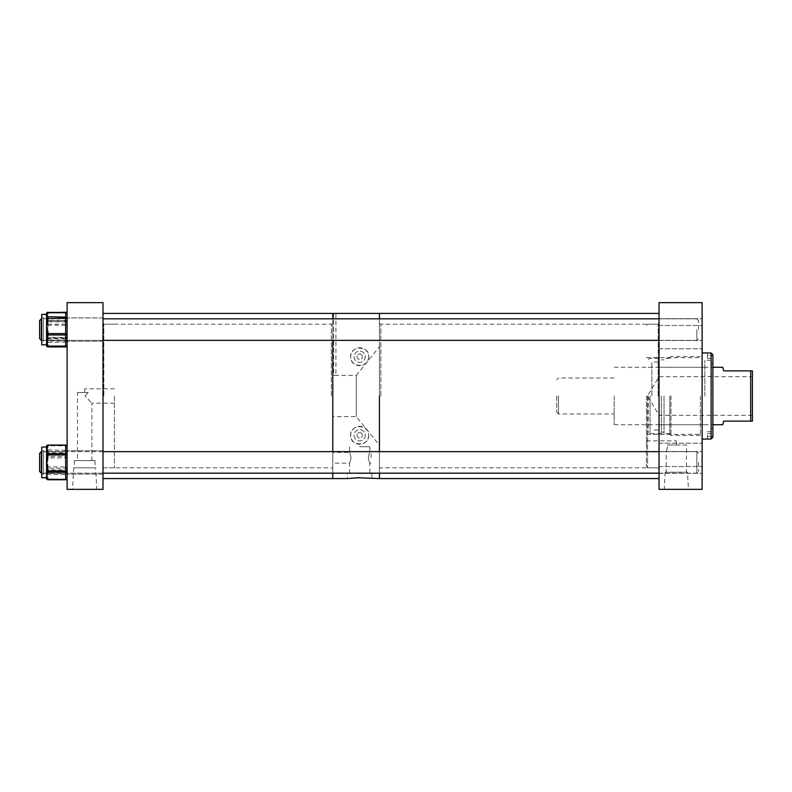 <?xml version="1.0" encoding="UTF-8"?>
<svg xmlns="http://www.w3.org/2000/svg" width="792" height="792" viewBox="0 0 792 792"><rect width="100%" height="100%" fill="white"/><g stroke="black" fill="none" stroke-linecap="round" stroke-linejoin="round"><path stroke-width="0.59" stroke-dasharray="3.96 2.97" d="M687.535 472.21L665.112 472.21L687.535 472.21L688.436 489.357L664.211 489.357L688.436 489.357M665.112 472.21L664.211 489.357M646.46 396L646.46 466.666L646.46 396M647.608 396L647.608 467.815L647.608 396M702.128 454.885L702.128 443.223L702.128 454.885M659.043 454.885L659.043 443.223L659.043 454.885M702.128 337.115L702.128 348.777L702.128 337.115M659.043 337.115L659.043 348.777L659.043 337.115M702.128 462.409L702.128 473.329L702.128 462.409M659.043 462.409L659.043 473.329L659.043 462.409M702.128 329.591L702.128 318.671L702.128 329.591M659.043 329.591L659.043 318.671L659.043 329.591M702.128 396L702.128 439.085L702.128 396M659.043 396L659.043 478.586L659.043 396M686.426 444.985L667.686 444.985L667.785 446.272L667.686 444.985L676.328 444.985L676.328 440.867L676.328 444.985L667.686 444.985L686.426 444.985L686.426 472.21L666.221 472.21L686.426 472.21M646.46 446.272L646.46 440.867L646.46 446.272M646.46 451.668L666.221 451.668L667.785 446.272L666.221 451.668L666.221 472.21M659.043 302.643L702.128 302.643L702.128 489.357L659.043 489.357L659.043 302.643M704.86 396L704.86 360.212L704.86 396M707.444 352.915L711.127 352.994L711.127 439.006L707.444 439.085M712.899 354.786L712.899 355.618L707.444 355.618L707.444 358.311L707.444 352.994L707.444 355.618L712.899 355.618L712.899 358.311L712.899 354.786L712.899 437.214M700.356 396L700.356 435.501L700.356 396M670.963 396L670.963 435.501L670.963 396M669.814 396L669.814 434.343L669.814 396M664.043 396L664.043 433.67L664.043 396M661.35 396L661.35 433.67L661.35 396M650.054 396L650.054 433.67L650.054 396M648.242 396L648.242 432.63L648.242 396M651.865 396L651.865 361.974L651.865 396M658.152 396L658.152 361.974L658.152 396M711.127 396L711.127 431.788L711.127 396M707.444 439.006L707.444 433.689L707.444 436.382L712.899 436.382L707.444 436.382L707.444 439.006M95.664 467.815L73.696 467.815L95.664 467.815L96.792 489.357L72.567 489.357L96.792 489.357M73.696 467.815L72.567 489.357M67.102 462.409L67.102 474.071L67.102 462.409M103 462.409L103 474.071L103 462.409M67.102 329.591L67.102 317.929L67.102 329.591M103 329.591L103 317.929L103 329.591M114.454 396L114.454 467.815L114.454 396M103 396L103 478.586L103 396M85.041 396L88.199 392.505L84.685 392.505L88.199 392.505L85.041 396L91.872 403.178L85.041 396M84.685 392.505L84.685 388.822L84.685 392.505M114.454 403.178L91.872 403.178L91.872 460.617L77.487 460.617L91.872 460.617M77.487 392.505L88.199 392.505L77.487 392.505L77.487 460.617M94.99 460.617L74.369 460.617L94.99 460.617L94.99 467.815L74.369 467.815L94.99 467.815M74.369 460.617L74.369 467.815M103 489.357L103 302.643L67.102 302.643L67.102 489.357L103 489.357M750.677 421.136L752.4 421.136L752.4 370.864L750.677 370.864L750.677 421.136L723.68 421.136L722.73 424.72M556.726 396L556.726 412.226L556.726 396M558.449 396L558.449 413.949L558.449 396M614.176 396L614.176 424.72L614.176 396M750.677 370.864L723.68 370.864L722.73 367.28M658.211 396L658.211 324.185L658.211 396M379.437 396L379.437 313.414L379.437 396M380.873 396L380.873 324.185L380.873 396M379.437 451.638L379.437 473.18L379.437 451.638M379.437 318.82L379.437 340.362L379.437 318.82M368.27 457.756C369.983 464.706 369.983 464.706 368.27 457.756C369.983 464.706 369.983 464.706 368.27 457.756C369.983 450.797 369.983 450.797 368.27 457.756C369.983 450.797 369.983 450.797 368.27 457.756M371.082 457.756L371.082 452.361L371.082 457.756M332.788 457.756L332.788 452.361L332.788 457.756M351.084 457.756C349.371 464.706 349.371 464.706 351.084 457.756C349.371 464.706 349.371 464.706 351.084 457.756C349.371 450.806 349.371 450.806 351.084 457.756C349.371 450.806 349.371 450.806 351.084 457.756M359.677 473.458L371.884 473.458L359.677 473.458M359.677 446.757L369.824 446.757L359.677 446.757M371.884 473.458L371.884 478.586L370.903 478.447M370.498 478.388L359.677 477.675M333.68 313.414L333.68 375.358L334.798 375.388L332.788 375.358L332.788 416.642L356.271 416.642L379.437 445.223L379.437 346.777L356.271 375.358L356.271 416.642L356.271 375.358L334.798 375.388L335.927 375.358L335.927 313.414L334.798 313.424M332.788 416.642L332.788 375.358M356.974 356.697A2.703 2.703 0 0 0 359.677 359.4A2.703 2.703 0 0 0 362.38 356.697A2.703 2.703 0 0 1 359.677 359.4A2.703 2.703 0 0 1 356.974 356.697A2.703 2.703 0 0 1 359.677 354.004A2.703 2.703 0 0 1 362.38 356.697A2.703 2.703 0 0 0 359.677 354.004A2.703 2.703 0 0 0 356.974 356.697M356.974 435.303A2.703 2.703 0 0 0 359.677 437.996A2.703 2.703 0 0 0 362.38 435.303A2.703 2.703 0 0 1 359.677 437.996A2.703 2.703 0 0 1 356.974 435.303A2.703 2.703 0 0 1 359.677 432.6A2.703 2.703 0 0 1 362.38 435.303A2.703 2.703 0 0 0 359.677 432.6A2.703 2.703 0 0 0 356.974 435.303M365.29 356.697A5.613 5.613 0 0 1 359.677 362.31A5.613 5.613 0 0 1 354.064 356.697A5.613 5.613 0 0 1 359.677 351.094A5.613 5.613 0 0 1 365.29 356.697A5.613 5.613 0 0 1 359.677 362.31A5.613 5.613 0 0 1 354.064 356.697A5.613 5.613 0 0 1 359.677 351.094A5.613 5.613 0 0 1 365.29 356.697M365.29 435.303A5.613 5.613 0 0 1 359.677 440.906A5.613 5.613 0 0 1 354.064 435.303A5.613 5.613 0 0 1 359.677 429.69A5.613 5.613 0 0 1 365.29 435.303A5.613 5.613 0 0 1 359.677 440.906A5.613 5.613 0 0 1 354.064 435.303A5.613 5.613 0 0 1 359.677 429.69A5.613 5.613 0 0 1 365.29 435.303M368.656 356.697A8.979 8.979 0 0 1 359.677 365.676A8.979 8.979 0 0 1 350.698 356.697C349.421 345.362 369.884 345.302 368.656 356.697C369.805 368.072 349.589 368.132 350.698 356.697A8.979 8.979 0 0 1 359.677 347.728A8.979 8.979 0 0 1 368.656 356.697M368.656 435.303A8.979 8.979 0 0 1 359.677 444.272A8.979 8.979 0 0 1 350.698 435.303C349.529 423.958 369.755 423.849 368.656 435.303C369.943 446.619 349.48 446.718 350.698 435.303A8.979 8.979 0 0 1 359.677 426.324A8.979 8.979 0 0 1 368.656 435.303M356.836 477.725L347.47 478.586L347.47 473.458M332.788 313.414L332.788 478.586L332.788 313.414M379.437 346.777L379.437 445.223M332.788 473.18L332.788 451.638L332.788 473.18M332.788 340.362L332.788 318.82L332.788 340.362M103.821 396L103.821 324.185L103.821 396M331.353 396L331.353 324.185L331.353 396M41.323 451.638L39.6 453.361L39.6 471.458L39.6 453.361L39.6 471.458L41.323 473.18L41.323 451.638L41.323 462.409L41.323 451.638L696.821 451.638L696.821 473.18L696.821 451.638L696.821 473.18L696.821 451.638L659.043 451.638M698.544 462.409L698.544 471.458L698.544 462.409M39.6 329.591L39.6 338.639L39.6 329.591L39.6 338.639L41.323 340.362L41.323 318.82L41.323 340.362L41.323 318.82L39.6 320.542L39.6 329.591M698.544 329.591L698.544 320.542L698.544 329.591M696.821 329.591L696.821 340.362L696.821 329.591M41.738 447.539L41.738 477.635L41.738 447.539M47.995 471.923L47.995 471.131L65.667 471.131L65.667 479.546L47.995 479.546A1.435 1.218 180 0 1 46.56 478.318L46.56 477.526A1.435 1.218 180 0 0 47.995 478.744L46.56 475.339L47.995 471.923A1.435 1.218 -0 0 1 46.56 470.705L46.56 468.409L47.995 468.359L46.56 461.904L47.995 455.45L46.56 455.499L46.56 453.291A1.435 1.267 180 0 1 47.995 452.024L46.56 448.985L47.995 445.945A1.435 1.366 -0 0 0 46.56 447.312L46.56 477.635L47.995 474.962A1.435 1.366 -0 0 1 46.56 473.596L47.995 473.448L46.56 465.666L47.995 459.36L46.56 459.053L46.56 457.588A1.435 1.059 180 0 1 47.995 456.529L46.56 451.163L47.995 446.817A1.435 1.059 0 0 0 46.56 447.876L46.56 446.856A1.435 1.366 -0 0 1 47.995 445.49L46.56 447.906L47.995 449.856A1.435 1.366 180 0 0 46.56 451.222L46.56 477.635L46.56 473.656L47.995 478.012A1.435 1.059 180 0 1 46.56 476.952L47.995 478.873A1.435 1.366 180 0 1 46.56 477.507L46.589 477.685M43.53 473.943L43.53 450.608L43.53 473.943M41.738 473.943L41.738 450.608L41.738 473.943M43.53 473.072L43.53 451.499L43.53 473.072M67.102 473.072L67.102 451.499L67.102 473.072M47.995 455.509A1.435 1.059 180 0 0 46.56 456.568L46.56 457.588L47.995 457.895L65.667 457.895L65.667 473.448L47.995 473.448L47.995 474.507L65.667 474.507L65.667 479.328L47.995 478.873M47.995 471.973L46.56 471.666L46.56 473.141A1.435 1.366 180 0 0 47.995 474.507L47.995 474.962M46.56 468.25L46.56 459.152L47.995 465.458L46.56 465.765L46.56 468.25A1.435 1.059 -0 0 0 47.995 469.31L46.56 473.656L46.56 468.25M46.56 453.153L46.56 451.222L46.56 453.153L47.995 452.846L46.56 459.152L46.56 453.153M67.102 473.141L67.102 446.856L67.102 473.141A1.435 1.366 -0 0 1 65.667 474.507L65.667 473.448L67.102 473.141M41.738 314.365L41.738 344.817L41.738 314.365L41.738 344.817L46.56 344.817L46.56 342.877L47.995 346.025A1.435 1.257 180 0 1 46.56 344.777L46.56 345.51A1.435 1.238 180 0 0 47.995 346.748L46.56 342.669L46.56 344.738A1.435 1.238 180 0 0 47.995 345.975M46.56 314.365L46.56 342.669L47.995 339.372A1.435 1.238 -0 0 1 46.56 338.135L46.56 337.372L47.995 337.352L46.56 329.393L47.995 322.938L46.56 322.958L46.56 321.453A1.435 1.257 180 0 1 47.995 320.196L46.56 316.305L47.995 313.157A1.435 1.257 0 0 0 46.56 314.404L46.56 314.365M43.53 341.392L43.53 317.78L43.53 341.392L43.53 317.78L43.53 341.392L41.738 341.392L41.738 317.78L41.738 341.392L41.738 317.78L41.738 341.392L43.53 341.392M43.53 340.501L43.53 318.671L43.53 340.501L43.53 318.671L43.53 340.501L67.102 340.501L67.102 318.671L67.102 340.501L67.102 318.671L67.102 340.501L43.53 340.501M47.995 319.463A1.435 1.257 180 0 0 46.56 320.71L46.56 321.453L65.667 321.433L65.667 337.352L47.995 337.352L47.995 338.6L65.667 338.6L65.667 346.748L47.995 346.945M47.995 335.848L46.56 335.867L46.56 337.372A1.435 1.238 180 0 0 47.995 338.6L47.995 339.372M46.56 338.461L46.56 329.789L47.995 336.244L46.56 336.224L46.56 338.461A1.435 1.257 -0 0 0 47.995 339.718L46.56 342.877L46.56 338.461M46.56 323.314L46.56 316.503L47.995 319.81A1.435 1.238 180 0 0 46.56 321.037L46.56 323.314L47.995 323.334L46.56 329.789L46.56 323.314M47.995 313.206L46.56 316.503L46.56 314.444A1.435 1.238 -0 0 1 47.995 313.206L47.995 312.711M67.102 337.372L67.102 313.672L67.102 337.372A1.435 1.238 0 0 1 65.667 338.6L65.667 337.352L67.102 337.372M46.56 343.985L46.56 344.619A1.435 1.386 180 0 0 47.995 345.995L46.56 344.233L47.995 342.461A1.435 1.386 0 0 1 46.56 341.085L46.56 339.204L47.995 339.56L46.56 333.293L47.995 327.037L46.56 326.69L46.56 324.175A1.435 1.03 180 0 1 47.995 323.146L46.56 318.651L46.619 344.886M46.56 334.996L46.56 332.492M47.995 314.167L47.995 313.117A1.435 1.03 180 0 0 46.56 314.147L46.56 318.651L47.995 314.167A1.435 1.03 -0 0 0 46.56 315.196L46.56 314.563A1.435 1.386 -0 0 1 46.579 314.345M67.102 345.035L67.102 314.147L67.102 345.035M46.56 447.292L46.56 447.193A1.435 1.267 0 0 1 47.995 445.945L47.995 445.233A1.435 1.267 180 0 0 46.56 446.5L46.56 447.203L41.738 447.183L41.738 477.625M43.53 474.21L43.53 450.608L43.53 474.21L41.738 474.22L41.738 450.608L41.738 474.21L43.53 474.22M43.53 473.319L43.53 451.499L43.53 473.319L67.102 473.329L67.102 451.499L67.102 473.319L43.53 473.329M46.56 456.42L46.56 454.113M47.995 455.45L47.995 453.945L65.667 453.945L65.667 469.864L67.102 469.913L67.102 446.5L67.102 469.913A1.435 1.218 0 0 1 65.667 471.131L65.667 469.864L47.995 469.864L47.995 468.359M47.995 449.856L65.667 450.311L65.667 456.529L47.995 456.529L47.995 459.36M47.995 446.817L47.995 445.421L65.667 445.49A1.435 1.366 -0 0 1 67.102 446.856A1.435 1.435 0 0 0 65.667 445.421L47.995 445.421A1.435 1.435 0 0 0 46.56 446.856A1.435 1.059 180 0 1 47.995 445.797L65.667 445.797A1.435 1.059 180 0 1 67.102 446.856M47.995 465.458L47.995 466.924L65.667 466.924L65.667 451.371L47.995 451.371L47.995 452.846M47.995 478.012L47.995 479.021L65.667 479.021L65.667 468.3L47.995 468.3L47.995 469.31M65.667 479.328L65.667 479.021A1.435 1.059 180 0 0 67.102 477.962A1.435 1.366 -0 0 1 65.667 479.328M46.56 477.962A1.435 1.059 180 0 0 47.995 479.021L47.995 479.328A1.435 1.366 180 0 1 46.56 477.962A1.435 1.435 0 0 0 47.995 479.398L65.667 479.398A1.435 1.435 0 0 0 67.102 477.962M65.667 456.529L65.667 457.895L67.102 457.588A1.435 1.059 180 0 0 65.667 456.529M65.667 451.371L65.667 450.311A1.435 1.366 -0 0 1 67.102 451.688L65.667 451.371M47.995 450.311L47.995 451.371L46.56 451.688A1.435 1.366 -0 0 1 47.995 450.311M65.667 468.3L65.667 466.924L67.102 467.231A1.435 1.059 180 0 1 65.667 468.3M47.995 466.924L47.995 468.3A1.435 1.059 0 0 1 46.56 467.231L47.995 466.924M65.667 312.771L47.995 313.117L47.995 312.414L65.667 312.414L65.667 320.196L47.995 320.196L47.995 322.938M47.995 319.81L47.995 320.572L65.667 320.572L65.667 312.711M47.995 336.244L47.995 337.748L65.667 337.748L65.667 321.829L47.995 321.829L47.995 323.334M65.667 346.47L65.667 338.986L47.995 338.986L47.995 339.718M47.995 342.461L65.667 342.045L65.667 346.411L47.995 346.47M65.667 346.748L65.667 346.757A1.435 1.238 0 0 0 67.102 345.51M65.667 320.196L65.667 321.433L67.102 321.453A1.435 1.257 180 0 0 65.667 320.196M65.667 312.236L65.667 312.414A1.435 1.257 180 0 1 67.102 313.672M46.56 313.672A1.435 1.257 180 0 1 47.995 312.414L47.995 312.236M65.667 321.829L65.667 320.572A1.435 1.238 -0 0 1 67.102 321.809L65.667 321.829M47.995 320.572L47.995 321.829L46.56 321.809A1.435 1.238 0 0 1 47.995 320.572M65.667 338.986L65.667 337.748L67.102 337.729A1.435 1.257 180 0 1 65.667 338.986M47.995 337.748L47.995 338.986A1.435 1.257 0 0 1 46.56 337.729L47.995 337.748M67.102 314.147A1.435 1.03 180 0 0 65.667 313.117L65.667 341.015L47.995 341.015L47.995 339.56M47.995 327.037L47.995 323.146M65.667 324.195L47.995 324.195A1.435 1.03 180 0 0 46.56 325.225L67.102 325.225A1.435 1.03 180 0 0 65.667 324.195M65.667 341.015L65.667 342.045A1.435 1.386 0 0 0 67.102 340.669L65.667 341.015M47.995 342.045L47.995 341.015L46.56 340.669A1.435 1.386 180 0 0 47.995 342.045M47.995 445.064L65.667 445.233L65.667 452.727L47.995 452.727L47.995 452.024M47.995 479.586L47.995 478.744M67.102 478.318A1.435 1.218 0 0 1 65.667 479.546L65.667 479.586M47.995 471.131L47.995 469.864L46.56 469.913A1.435 1.218 180 0 0 47.995 471.131M65.667 452.727L65.667 453.945L67.102 453.994A1.435 1.267 180 0 0 65.667 452.727M47.995 453.945L47.995 452.727A1.435 1.267 180 0 0 46.56 453.994L47.995 453.945M65.667 445.064L65.667 445.233A1.435 1.267 180 0 1 67.102 446.5M646.46 466.666L647.608 467.815L659.043 467.815M659.043 443.223L702.128 443.223L659.043 443.223M659.043 325.453L702.128 325.453L659.043 325.453M659.043 451.499L702.128 451.499L659.043 451.499M659.043 318.671L702.128 318.671L659.043 318.671M646.46 357.657L700.356 357.657M646.46 440.867L676.328 440.867M646.46 325.334L647.608 324.185L659.043 324.185M646.46 434.343L700.356 434.343M659.043 473.329L702.128 473.329L659.043 473.329M659.043 340.501L702.128 340.501L659.043 340.501M659.043 348.777L702.128 348.777L659.043 348.777M659.043 466.547L702.128 466.547L659.043 466.547M711.127 360.212L704.86 360.212M712.899 363.508L711.127 363.508M700.356 435.501L670.963 435.501L669.814 434.343M669.814 433.67L664.043 433.67M664.043 432.145L661.35 432.145M661.35 433.67L650.054 433.67L648.242 432.63M651.865 367.28L648.242 367.28M658.152 361.974L651.865 361.974M704.86 367.28L658.152 367.28M704.86 424.72L658.152 424.72M658.152 430.026L651.865 430.026M651.865 424.72L648.242 424.72M648.242 359.37L650.054 358.33L661.35 358.33M664.043 359.855L661.35 359.855M669.814 358.33L664.043 358.33M669.814 357.657L670.963 356.499L700.356 356.499M712.899 428.492L711.127 428.492M711.127 431.788L704.86 431.788M707.444 433.689L712.899 433.689M707.444 358.311L712.899 358.311M103 450.747L67.102 450.747L103 450.747M103 317.929L67.102 317.929L103 317.929M114.454 467.815L103 467.815M114.454 388.822L84.685 388.822M114.454 324.185L103 324.185M103 474.071L67.102 474.071L103 474.071M103 341.253L67.102 341.253L103 341.253M556.726 412.226L558.449 413.949L614.176 413.949M752.4 415.295L659.043 415.295L647.45 396L659.043 376.705L752.4 376.705M614.176 424.72L712.899 424.72M614.176 367.28L712.899 367.28M614.176 378.051L558.449 378.051L556.726 379.774M379.437 323.364L380.873 324.185L658.211 324.185L659.043 322.75M659.043 469.25L658.211 467.815L380.873 467.815L379.437 468.636M371.082 463.142L369.824 463.142L369.824 473.458M349.529 473.458L349.529 463.142L332.788 463.142M369.824 446.757L369.824 452.361L371.082 452.361M349.529 446.757L349.529 452.361L332.788 452.361M332.788 323.364L331.353 324.185L103.821 324.185L103 322.75M103 469.25L103.821 467.815L331.353 467.815L332.788 468.636M659.043 473.18L696.821 473.18L698.544 471.458L696.821 473.18L41.323 473.18M698.544 453.361L696.821 451.638L698.544 453.361M103 473.18L41.738 473.18M103 451.638L41.738 451.638M41.323 340.362L696.821 340.362L698.544 338.639L696.821 340.362L659.043 340.362M103 340.362L41.738 340.362M103 318.82L696.821 318.82L698.544 320.542L696.821 318.82L659.043 318.82M41.738 450.608L43.53 450.608L41.738 450.608M67.102 451.499L43.53 451.499L67.102 451.499M67.102 318.671L43.53 318.671L67.102 318.671M41.738 317.78L43.53 317.78L41.738 317.78"/><path stroke-width="1.19" d="M659.043 489.357L702.128 489.357L702.128 302.643L659.043 302.643L659.043 489.357M712.899 437.214L711.127 439.006L712.899 437.214L712.899 354.786L711.127 352.994L711.127 439.006L702.128 439.085M702.128 352.915L711.127 352.994L712.899 354.786M103 489.357L103 302.643L67.102 302.643L67.102 489.357L103 489.357M750.677 421.136L750.677 370.864L752.4 370.864L752.4 421.136L723.68 421.136L722.73 424.72L712.899 424.72M750.677 370.864L723.68 370.864L722.73 367.28L712.899 367.28M379.437 396L379.437 451.638L379.437 396M659.043 478.586L379.437 478.586L379.437 473.18L379.437 478.586L356.836 477.725M659.043 313.414L379.437 313.414L379.437 318.82L379.437 313.414L332.788 313.414L332.788 318.82L332.788 313.414L103 313.414M359.677 477.675L347.47 478.586L332.788 478.586L332.788 473.18L332.788 478.586L103 478.586M332.788 451.638L332.788 340.362L332.788 451.638M39.6 471.458L39.6 453.361L41.323 451.638L41.323 473.18L39.6 471.458M39.6 338.639L39.6 320.542L41.323 318.82L41.323 340.362L39.6 338.639M46.56 446.856L41.738 447.183L41.738 477.635L46.56 477.962L46.56 475.843L47.995 478.883A1.435 1.267 180 0 1 46.56 477.616L46.56 478.318A1.435 1.435 0 0 0 47.995 479.754L65.667 479.586L65.667 472.091L47.995 472.091L46.56 475.843L46.56 462.914L47.995 469.369L46.56 469.319L46.56 471.537A1.435 1.267 -0 0 0 47.995 472.804M46.56 334.996A1.435 1.03 -0 0 0 47.995 336.036L46.56 340.52L47.995 346.757A1.435 1.257 180 0 1 46.56 345.51L46.56 325.878L47.995 332.145L46.56 332.492M46.56 314.365L46.56 314.147A1.435 1.386 0 0 1 47.995 312.771L46.56 314.949L47.995 316.721A1.435 1.386 180 0 0 46.56 318.097L46.56 314.365L41.738 314.365L46.56 314.563M46.56 344.817L41.738 344.817L41.738 314.365M47.995 332.145L47.995 333.6L65.667 333.6L65.667 318.166L46.56 318.513L46.56 319.968L47.995 319.622L46.56 325.878L46.56 318.097M47.995 345.015A1.435 1.03 180 0 1 46.56 343.985M46.579 314.345A1.435 1.386 -0 0 1 47.995 313.177M46.56 456.42L47.995 456.459L46.56 462.914L46.56 449.49L47.995 452.895A1.435 1.218 180 0 0 46.56 454.113M47.995 446.074L46.56 449.49L46.56 446.5A1.435 1.218 0 0 1 47.995 445.282L47.995 446.074A1.435 1.218 -0 0 0 46.56 447.292M47.995 316.721L65.667 317.127L65.667 312.236L47.995 312.711A1.435 1.435 0 0 0 46.56 314.147M65.667 312.236A1.435 1.435 0 0 1 67.102 313.672A1.435 1.238 -0 0 0 65.667 312.434L47.995 312.434A1.435 1.238 0 0 0 46.56 313.672A1.435 1.435 0 0 1 47.995 312.236L47.995 312.236M65.667 346.757A1.435 1.257 180 0 0 67.102 345.51A1.435 1.435 0 0 1 65.667 346.945L47.995 346.945L65.667 346.757L65.667 334.986L47.995 334.986L47.995 336.036M65.667 312.771A1.435 1.386 0 0 1 67.102 314.147A1.435 1.435 0 0 0 65.667 312.711L47.995 312.771M46.56 318.513A1.435 1.386 0 0 1 47.995 317.127L47.995 319.622M47.995 346.064L65.667 346.064A1.435 1.03 180 0 0 67.102 345.035A1.435 1.386 0 0 1 65.667 346.411L47.995 346.411A1.435 1.386 180 0 1 46.56 345.035A1.435 1.03 0 0 0 47.995 346.064M65.667 334.986L65.667 333.6L67.102 333.957A1.435 1.03 180 0 1 65.667 334.986M47.995 333.6L47.995 334.986A1.435 1.03 0 0 1 46.56 333.957L47.995 333.6M65.667 318.166L65.667 317.127A1.435 1.386 0 0 1 67.102 318.513L65.667 318.166M47.995 452.895L47.995 453.697L65.667 453.697L65.667 445.064L47.995 445.064L65.667 445.282A1.435 1.218 -0 0 1 67.102 446.5A1.435 1.435 0 0 0 65.667 445.064M47.995 469.369L47.995 470.874L65.667 470.874L65.667 454.964L47.995 454.964L47.995 456.459M47.995 478.883L47.995 479.754L65.667 479.754A1.435 1.435 0 0 0 67.102 478.318A1.435 1.267 180 0 1 65.667 479.586M47.995 445.064L47.995 445.064A1.435 1.435 0 0 0 46.56 446.5M65.667 454.964L65.667 453.697A1.435 1.218 -0 0 1 67.102 454.915L65.667 454.964M47.995 453.697L47.995 454.964L46.56 454.915A1.435 1.218 0 0 1 47.995 453.697M65.667 472.091L65.667 470.874L67.102 470.824A1.435 1.267 180 0 1 65.667 472.091M47.995 470.874L47.995 472.091A1.435 1.267 0 0 1 46.56 470.824L47.995 470.874M47.995 479.586A1.435 1.267 180 0 1 46.56 478.318M659.043 473.18L103 473.18M659.043 451.638L103 451.638M659.043 340.362L103 340.362M659.043 318.82L103 318.82M46.56 345.51A1.435 1.435 0 0 0 47.995 346.945M65.667 312.711L47.995 312.711M46.56 345.035A1.435 1.435 0 0 0 47.995 346.47M65.667 346.47A1.435 1.435 0 0 0 67.102 345.035M41.738 477.635L46.56 477.635"/></g></svg>
